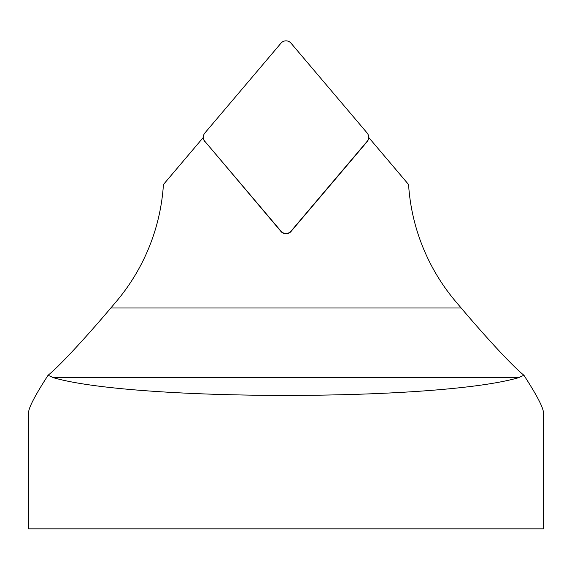 <?xml version="1.0" encoding="UTF-8"?>
<svg xmlns="http://www.w3.org/2000/svg" width="572" height="572" viewBox="0 0 572 572"><rect width="100%" height="100%" fill="white"/><g stroke="black" fill="none" stroke-linecap="round" stroke-linejoin="round"><path stroke-width="0.86" d="M204.855 141.649A6.535 6.471 180 0 1 203.325 137.437L163.428 184.527A204.283 202.295 -0 0 1 116.037 301.852L110.832 308.001C84.234 339.425 58.587 366.917 48.077 375.261C35.185 395.202 28.693 407.622 28.6 412.512L28.6 528.835L543.4 528.835L543.4 412.512C543.307 407.622 536.815 395.202 523.923 375.261C513.413 366.917 487.766 339.425 461.168 308.001L455.963 301.852A204.283 202.295 -0 0 1 408.572 184.527L368.675 137.437A6.535 6.471 180 0 1 367.145 141.649L291.005 231.503A6.535 6.471 180 0 1 280.995 231.503L204.855 141.334A6.535 6.471 180 0 1 204.855 133.011L280.995 43.165A6.535 6.471 180 0 1 291.005 43.165L367.145 133.011A6.535 6.471 180 0 1 367.145 141.334L291.005 231.188A6.535 6.471 180 0 1 280.995 231.188L204.855 141.334M523.923 375.261L518.482 377.727C437.294 401.294 134.706 401.294 53.518 377.727L48.077 375.261M461.168 308.001L110.832 308.001M53.518 377.727L518.482 377.727"/></g></svg>
